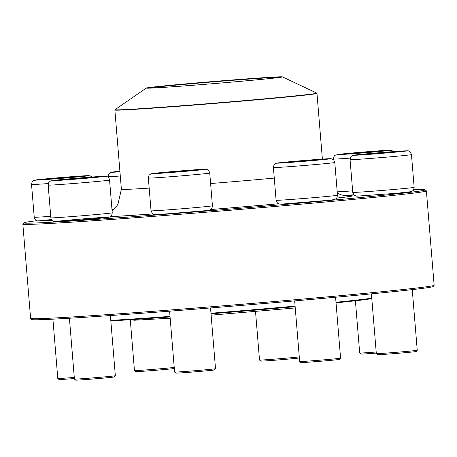 <?xml version="1.0" encoding="UTF-8"?>
<svg xmlns="http://www.w3.org/2000/svg" width="457" height="457" viewBox="0 0 457 457"><rect width="100%" height="100%" fill="white"/><g stroke="black" fill="none" stroke-linecap="round" stroke-linejoin="round"><path stroke-width="0.69" d="M425.136 189.844L426.364 190.883A202.451 3.182 175.3 0 1 426.392 190.929A202.451 3.182 175.3 0 1 172.649 214.876A202.451 3.182 175.3 0 1 22.85 224.107A202.451 3.182 175.3 0 1 22.873 224.056L23.913 222.827A201.314 3.165 -4.7 0 0 172.849 213.699A201.314 3.165 -4.7 0 0 425.136 189.844A201.314 3.165 -4.7 0 0 413.591 189.781M22.85 224.107L30.608 318.449A202.451 3.182 -4.7 0 0 30.636 318.495A202.451 3.182 -4.7 0 0 180.406 309.212A202.451 3.182 -4.7 0 0 434.127 285.322A202.451 3.182 -4.7 0 0 434.15 285.271L426.392 190.929M36.76 220.697A201.314 3.165 -4.7 0 0 23.913 222.827M152.918 213.945A128.314 2.017 175.3 0 1 110.228 216.687M345.566 195.785A128.314 2.017 175.3 0 1 352.398 195.904A128.314 2.017 175.3 0 1 336.592 198.149M278.667 203.765A128.314 2.017 175.3 0 1 210.614 209.54M434.127 285.322L433.087 286.55A201.314 3.165 175.3 0 1 180.795 310.309A201.314 3.165 175.3 0 1 31.864 319.54L30.636 318.495M130.279 319.734L134.455 370.587A20.531 0.32 -4.7 0 0 134.461 370.593A20.531 0.32 -4.7 0 0 149.65 369.65A20.531 0.32 -4.7 0 0 174.22 367.428M174.306 368.473A19.388 0.303 175.3 0 1 154.626 370.381A19.388 0.303 175.3 0 1 135.689 371.632L134.461 370.593M53.018 178.373L79.621 176.431L49.385 179.11L44.18 179.344L53.018 178.373M74.371 378.55A19.388 0.303 175.3 0 1 59.022 379.521L57.793 378.476A20.531 0.32 -4.7 0 0 57.793 378.476A20.531 0.32 -4.7 0 0 74.28 377.436M52.629 178.887L53.023 178.43L44.272 179.361M69.875 177.482L70.744 176.973L53.023 178.43L53.96 178.79M79.529 176.465L70.744 176.973L71.206 177.356M70.744 176.973L70.778 177.396M53.023 178.43L53.058 178.853M61.404 179.83L96.244 177.042L78.547 178.773L61.404 179.83M69.418 318.243L74.417 379.082A20.531 0.32 -4.7 0 0 74.422 379.087A20.531 0.32 -4.7 0 0 92.394 377.928A20.531 0.32 -4.7 0 0 114.65 375.86A20.531 0.32 -4.7 0 0 115.335 375.723A20.531 0.32 -4.7 0 0 115.341 375.717L110.394 315.547M115.335 375.723L114.296 376.956A19.388 0.303 175.3 0 1 94.999 378.842A19.388 0.303 175.3 0 1 75.651 380.133L74.422 379.087M96.159 177.076L91.046 177.327L91.246 177.647M61.461 179.972L60.901 179.972M73.269 179.195L73.92 178.658L61.409 179.887M90.372 177.733L91.046 177.327L73.92 178.658L74.937 179.064M73.92 178.658L73.96 179.144M91.046 177.327L91.074 177.664M193.648 170.398L178.693 171.255L163.377 172.877L178.687 171.198L191.226 170.25L196.43 170.015L192.78 170.49L161.087 172.952M215.521 368.702L214.476 369.93A19.388 0.303 175.3 0 1 200.035 371.41A19.388 0.303 175.3 0 1 178.436 373.043A19.388 0.303 175.3 0 1 175.836 373.112L174.603 372.067A20.531 0.32 -4.7 0 0 174.603 372.067A20.531 0.32 -4.7 0 0 177.356 371.998A20.531 0.32 -4.7 0 0 200.229 370.267A20.531 0.32 -4.7 0 0 215.521 368.702A20.531 0.32 -4.7 0 0 215.521 368.696L210.528 307.949M177.842 171.826L178.693 171.255L179.624 171.678M196.339 170.055L194.048 170.13M163.355 172.655L163.795 172.849M178.693 171.255L178.733 171.752M371.775 298.358L371.701 298.45A139.151 2.188 175.3 0 1 336.026 302.82M295.142 306.67A139.151 2.188 175.3 0 1 211.008 313.788M170.067 316.941A139.151 2.188 175.3 0 1 110.834 320.894M110.788 320.346A139.722 2.194 -4.7 0 0 170.021 316.387M210.963 313.228A139.722 2.194 -4.7 0 0 295.096 306.11M335.981 302.26A139.722 2.194 -4.7 0 0 371.752 298.027M346.132 195.842A126.892 1.994 175.3 0 1 350.993 195.984A126.892 1.994 175.3 0 1 336.632 198.092M278.621 203.748A126.892 1.994 175.3 0 1 210.648 209.512M152.878 213.922A126.892 1.994 175.3 0 1 110.32 216.629M205.342 82.169A68.322 1.074 175.3 0 1 282.409 76.867A68.322 1.074 175.3 0 1 214.43 83.562A68.322 1.074 175.3 0 1 146.274 88.058A68.322 1.074 175.3 0 1 205.342 82.169M205.444 82.169A67.522 1.063 175.3 0 1 281.632 76.976A67.522 1.063 175.3 0 1 214.43 83.551A67.522 1.063 175.3 0 1 147.057 88.041A67.522 1.063 175.3 0 1 205.444 82.169M148.125 88.127A67.179 1.057 175.3 0 1 205.519 82.511A67.179 1.057 175.3 0 1 280.592 77.233M299.198 161.578L286.042 162.389L291.218 161.767L321.482 159.476L299.198 161.578M340.574 358.162L339.534 359.391A19.388 0.303 175.3 0 1 315.233 361.681A19.388 0.303 175.3 0 1 300.889 362.567L299.655 361.527A20.531 0.32 -4.7 0 0 299.655 361.527A20.531 0.32 -4.7 0 0 314.844 360.584A20.531 0.32 -4.7 0 0 340.574 358.162A20.531 0.32 -4.7 0 0 340.579 358.157L335.569 297.244M307.401 160.91L308.332 160.344L291.223 161.824L291.949 162.109M320.745 159.619L308.332 160.344L309.063 160.767M321.391 159.51L320.837 159.602M291.075 162.172L291.223 161.824L286.139 162.412M291.223 161.824L291.246 162.161M308.332 160.344L308.372 160.824M389.313 152.558L362.709 154.5L392.946 151.821L398.15 151.587L389.313 152.558L389.278 152.135L362.807 154.523M371.41 293.862L376.322 353.632A20.531 0.32 -4.7 0 0 376.328 353.638A20.531 0.32 -4.7 0 0 407.038 351.387A20.531 0.32 -4.7 0 0 417.241 350.273A20.531 0.32 -4.7 0 0 417.247 350.268L412.26 289.624M417.241 350.273L416.201 351.507A19.388 0.303 175.3 0 1 406.559 352.558A19.388 0.303 175.3 0 1 377.556 354.683L376.328 353.638M371.164 154.049L371.558 153.592L372.495 153.952M388.41 152.638L389.278 152.135L389.735 152.518M398.058 151.627L389.278 152.135M371.558 153.592L371.592 154.015M380.927 151.101L346.08 153.895L363.778 152.158L380.927 151.101M376.277 353.101A19.388 0.303 175.3 0 1 360.927 354.072L359.699 353.027A20.531 0.32 -4.7 0 0 359.699 353.027A20.531 0.32 -4.7 0 0 376.185 351.987M346.737 153.912L346.178 153.912M358.545 153.135L359.202 152.598L346.686 153.826M375.648 151.673L376.322 151.267L359.202 152.598L360.213 153.004M381.435 151.016L376.322 151.267L376.522 151.587M376.322 151.267L376.351 151.604M359.202 152.598L359.236 153.084M299.358 357.934A19.388 0.303 175.3 0 1 279.678 359.836A19.388 0.303 175.3 0 1 260.741 361.093L259.513 360.047A20.531 0.32 -4.7 0 0 262.267 359.979A20.531 0.32 -4.7 0 0 281.878 358.528A20.531 0.32 -4.7 0 0 299.272 356.883M120.294 176.008A30.796 0.486 175.3 0 1 108.212 176.613L108.749 174.226L110.326 172.672L119.9 171.232A26.689 0.417 -4.7 0 0 119.945 171.832M111.965 209.386A30.796 0.486 -4.7 0 0 114.084 209.3M75.228 177.156A26.689 0.417 -4.7 0 0 75.171 176.431A26.689 0.417 -4.7 0 0 35.298 180.069A26.689 0.417 -4.7 0 0 75.228 177.156M51.407 219.583A26.689 0.417 175.3 0 0 51.909 220.263L37.365 220.897L35.16 219.514L34.235 217.235A30.796 0.486 -4.7 0 0 50.733 216.31M48.345 183.554A30.796 0.486 175.3 0 1 31.544 184.502L32.076 182.109L33.658 180.555L39.468 179.504L80.678 176.042L89.029 175.665L90.429 175.996L91.88 177.036M104.23 176.493A26.689 0.417 -4.7 0 0 71.606 178.658A26.689 0.417 -4.7 0 0 59.741 180.338A26.689 0.417 -4.7 0 0 104.23 176.493M112.245 212.796C111.588 216.864 111.257 215.493 110.126 216.744C110.48 216.984 108.543 217.338 104.322 217.8L82.494 219.783L54.76 221.634C52.532 221.348 51.23 220.085 50.864 217.846A30.796 0.486 -4.7 0 0 77.587 216.127A30.796 0.486 -4.7 0 0 111.211 213.008A30.796 0.486 -4.7 0 0 112.245 212.796L109.554 180.064A30.796 0.486 175.3 0 1 108.52 180.275A30.796 0.486 175.3 0 1 74.897 183.394A30.796 0.486 175.3 0 1 48.168 185.114C48.825 181.046 49.156 182.417 50.287 181.166L56.097 180.109L77.924 178.127L105.658 176.276C107.886 176.562 109.183 177.824 109.554 180.064M56.188 221.417A26.689 0.417 175.3 0 1 100.677 217.572A26.689 0.417 175.3 0 1 88.807 219.251A26.689 0.417 175.3 0 1 56.188 221.417M201.731 169.37A26.689 0.417 -4.7 0 0 155.654 173.157A26.689 0.417 -4.7 0 0 178.744 171.889A26.689 0.417 -4.7 0 0 201.731 169.37M212.431 205.776C211.774 209.843 211.442 208.472 210.311 209.723C210.66 209.963 208.723 210.311 204.508 210.774L158.945 214.504C151.238 214.847 154.643 214.259 152.41 213.562L151.044 210.826A30.796 0.486 -4.7 0 0 155.174 210.728A30.796 0.486 -4.7 0 0 189.718 208.112A30.796 0.486 -4.7 0 0 212.431 205.776L209.74 173.043A30.796 0.486 175.3 0 1 179.087 176.048A30.796 0.486 175.3 0 1 148.354 178.087C149.011 174.026 149.342 175.391 150.473 174.146C150.125 173.906 152.055 173.551 156.277 173.089L201.84 169.364C207.929 169.039 206.398 169.438 207.855 169.913C208.261 169.644 208.889 170.684 209.74 173.043M274.274 178.093A101.397 1.594 175.3 0 1 210.603 183.543M149.176 188.101A101.397 1.594 175.3 0 1 121.385 189.289L117.969 204.256L115.684 207.529L112.108 211.094M146.274 88.058L115.05 109.674A101.225 1.588 -4.7 0 0 229.237 101.911A101.225 1.588 -4.7 0 0 316.747 93.091L316.981 93.411A101.397 1.594 175.3 0 1 229.283 102.208A101.397 1.594 175.3 0 1 114.867 110.028L121.385 189.289M310.611 159.961A26.689 0.417 -4.7 0 0 278.079 163.155A26.689 0.417 -4.7 0 0 322.596 159.682A26.689 0.417 -4.7 0 0 310.611 159.961L331.079 158.733L332.907 159.373C333.313 159.099 333.941 160.144 334.792 162.498A30.796 0.486 175.3 0 1 304.139 165.508A30.796 0.486 175.3 0 1 273.406 167.548C273.857 165.086 274.309 163.954 274.754 164.154L276.451 163.223L281.329 162.549L310.629 159.961M337.483 195.236C337.032 197.698 336.581 198.829 336.135 198.629L334.438 199.56L329.56 200.235L282.466 204.039L279.553 204.016L277.462 203.017L276.097 200.28A30.796 0.486 -4.7 0 0 298.884 198.875A30.796 0.486 -4.7 0 0 337.483 195.236L334.792 162.498M367.102 153.78A26.689 0.417 -4.7 0 0 367.16 154.5A26.689 0.417 -4.7 0 0 407.033 150.861A26.689 0.417 -4.7 0 0 367.102 153.78M414.151 187.347C413.699 189.815 413.248 190.946 412.802 190.746L411.106 191.672L397.162 193.231L356.671 196.184L354.146 195.145L352.764 192.397A30.796 0.486 -4.7 0 0 398.841 189.027A30.796 0.486 -4.7 0 0 414.151 187.347L411.46 154.615A30.796 0.486 175.3 0 1 380.807 157.619A30.796 0.486 175.3 0 1 350.073 159.659C350.53 157.197 350.976 156.066 351.422 156.265L353.118 155.334L367.062 153.78L402.823 150.976C407.067 150.741 409.032 150.776 408.724 151.067C410.043 152.118 410.146 150.713 411.46 154.615M338.1 154.437A26.689 0.417 -4.7 0 0 370.718 152.272A26.689 0.417 -4.7 0 0 382.589 150.593A26.689 0.417 -4.7 0 0 338.1 154.437M350.245 158.099A30.796 0.486 175.3 0 1 333.45 159.053C334.335 154.266 334.878 155.677 337.86 154.466L386.199 150.364L391.123 150.233L393.785 151.587M337.203 191.826A30.796 0.486 -4.7 0 0 352.638 190.86M108.275 177.407L108.212 176.613M34.235 217.235L31.544 184.502M57.788 378.47L52.915 319.169M50.864 217.846L48.168 185.114M151.044 210.826L148.354 178.087M174.603 372.061L169.593 311.177M350.993 195.984L351.016 196.287M337.323 193.265L341.767 195.013L346.914 195.887M316.981 93.411L322.379 159.099M282.409 76.867L316.747 93.091M114.867 110.028L115.05 109.674M295.251 307.955L211.123 315.17M170.175 318.221L134.432 320.231L130.553 319.717M276.097 200.28L273.406 167.548M299.655 361.521L294.668 300.9M352.764 192.397L350.073 159.659M333.513 159.841L333.45 159.053M359.693 353.021L355.397 300.786M353.815 194.813L343.687 195.482M259.513 360.047L255.52 311.52"/></g></svg>
